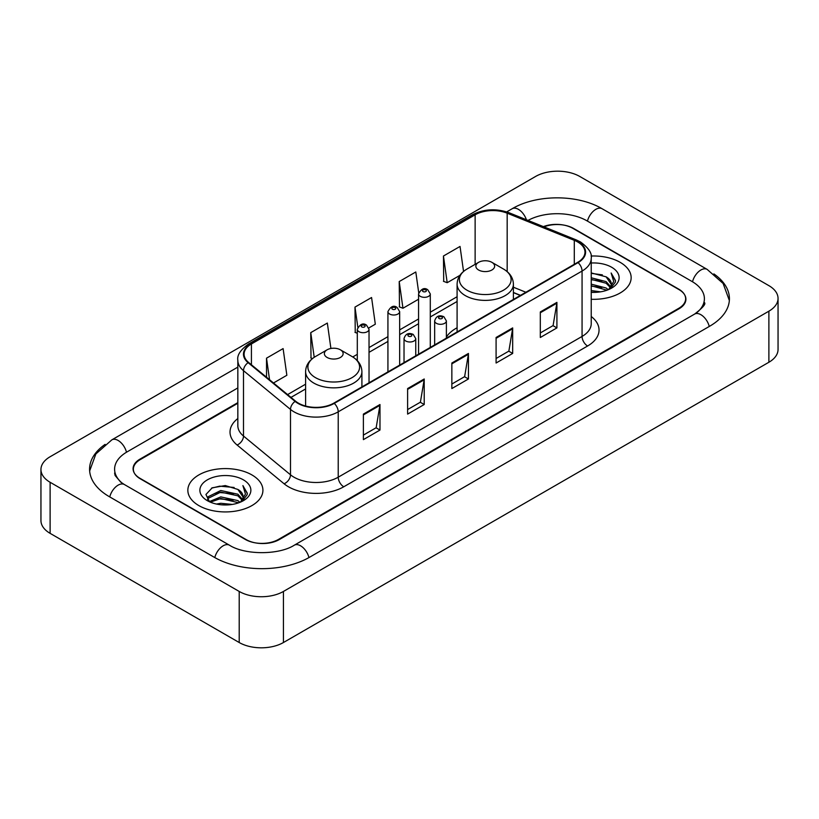 <?xml version="1.0" encoding="UTF-8"?>
<svg xmlns="http://www.w3.org/2000/svg" width="819" height="819" viewBox="0 0 819 819"><rect width="100%" height="100%" fill="white"/><g stroke="black" fill="none" stroke-linecap="round" stroke-linejoin="round"><path stroke-width="1.23" d="M457.094 327.774A41.441 23.925 0 0 0 446.386 337.029M520.403 295.413L513.4 292.578M237.838 403.265L140.233 459.613A23.454 13.544 0 0 0 133.364 469.195A23.454 13.544 0 0 0 140.233 478.767L245.29 539.424A23.454 13.544 0 0 0 278.46 539.424L678.767 308.313A23.454 13.544 0 0 0 685.636 298.73A23.454 13.544 0 0 0 678.767 289.158L573.709 228.501A23.454 13.544 0 0 0 543.98 226.863M696.6 312.848A42.219 24.375 0 0 0 704.401 298.73A42.219 24.375 0 0 0 692.035 281.49L586.988 220.843A42.219 24.375 0 0 0 528.03 220.413M237.838 387.94L126.965 451.955A42.219 24.375 0 0 0 114.599 469.195A42.219 24.375 0 0 0 122.4 483.312M239.209 591.451A31.276 18.059 0 0 0 283.435 591.451L768.887 311.179A31.276 18.059 0 0 0 778.05 298.413A31.276 18.059 0 0 0 768.887 285.647L579.791 176.474A31.276 18.059 0 0 0 535.565 176.474L50.113 456.746A31.276 18.059 0 0 0 40.95 469.512A31.276 18.059 0 0 0 50.113 482.278L239.209 591.451L239.209 642.526A31.276 18.059 0 0 0 283.435 642.526L768.887 362.254A31.276 18.059 0 0 0 778.05 349.488L778.05 298.413M40.95 469.512L40.95 520.587A31.276 18.059 0 0 0 50.113 533.353L239.209 642.526M105.129 444.369A67.25 38.821 0 0 0 89.578 469.195A67.25 38.821 0 0 0 109.275 496.642L214.322 557.299A67.25 38.821 0 0 0 309.428 557.299L709.725 326.187A67.25 38.821 0 0 0 729.422 298.73A67.25 38.821 0 0 0 713.871 273.904M520.331 295.454L513.4 292.649M620.157 262.336A37.531 21.673 0 0 0 591.062 256.04A37.531 21.673 0 0 1 620.157 262.336A37.531 21.673 0 0 1 631.152 277.661A37.531 21.673 0 0 0 620.157 262.336M251.924 474.938A37.531 21.673 0 0 0 211.015 470.239A37.531 21.673 0 0 0 187.848 490.264A37.531 21.673 0 0 0 198.843 505.589A37.531 21.673 0 0 0 239.742 510.278A37.531 21.673 0 0 0 262.919 490.264A37.531 21.673 0 0 0 251.924 474.938A37.531 21.673 0 0 0 211.015 470.239A37.531 21.673 0 0 0 187.848 490.264A37.531 21.673 0 0 0 198.843 505.589A37.531 21.673 0 0 0 239.742 510.278A37.531 21.673 0 0 0 262.919 490.264A37.531 21.673 0 0 0 251.924 474.938M577.641 241.943A25.02 14.445 180 0 1 584.971 252.16A25.02 14.445 180 0 1 577.641 262.367L333.804 403.143A25.02 14.445 180 0 1 295.618 401.218L248.618 362.469A25.02 14.445 180 0 1 244.093 354.177A25.02 14.445 180 0 1 251.423 343.96L475.133 214.803A25.02 14.445 180 0 1 507.176 213.186L574.293 240.325A25.02 14.445 180 0 1 577.641 241.943M578.081 241.687A25.645 14.803 0 0 0 574.662 240.028L507.534 212.889A25.645 14.803 0 0 0 474.692 214.547L250.983 343.714A25.645 14.803 0 0 0 248.106 362.674L295.106 401.423A25.645 14.803 0 0 0 334.254 403.398L578.081 262.623A25.645 14.803 0 0 0 578.081 241.687M363.39 414.097L363.39 439.629L379.975 430.057L379.975 404.525L363.39 414.097M363.39 435.104L376.167 427.723L379.903 405.364A6.255 3.614 -120 0 0 379.975 404.525M376.054 427.794L379.975 430.057M407.616 388.554L407.616 414.097L424.211 404.525L424.211 378.982L407.616 388.554M407.616 409.561L420.393 402.19L424.14 379.832A6.255 3.614 -120 0 0 424.211 378.982M420.28 402.252L424.211 404.525M540.315 311.947L540.315 337.489L556.91 327.907L556.91 302.375L540.315 311.947M540.315 332.954L553.091 325.573L556.838 303.214A6.255 3.614 -120 0 0 556.91 302.375M552.979 325.645L556.91 327.907M496.089 337.479L496.089 363.022L512.674 353.45L512.674 327.907L496.089 337.479M496.089 358.487L508.865 351.116L512.602 328.757A6.255 3.614 -120 0 0 512.674 327.907M508.753 351.177L512.674 353.45M451.853 363.022L451.853 388.554L468.437 378.982L468.437 353.45L451.853 363.022M451.853 384.029L464.629 376.648L468.376 354.289A6.255 3.614 -120 0 0 468.437 353.45M464.516 376.72L468.437 378.982M591.226 299.283A37.531 21.673 0 0 0 631.152 277.661A37.531 21.673 0 0 1 591.226 299.283M237.838 402.631L139.957 459.142A23.454 13.544 0 0 0 133.088 468.714A23.454 13.544 0 0 0 139.957 478.296L246.12 539.578A23.454 13.544 0 0 0 279.289 539.578L679.043 308.783A23.454 13.544 0 0 0 685.912 299.211A23.454 13.544 0 0 0 679.043 289.629L572.88 228.347A23.454 13.544 0 0 0 543.376 226.617M273.505 382.985L286.855 375.276L283.108 348.597L266.523 358.169L266.523 377.221M418.724 292.762L415.806 271.98L399.211 281.562L399.488 306.941M463.544 271.437L460.032 246.447L443.448 256.019L443.714 281.398M330.907 348.474L327.334 323.055L310.749 332.637L311.015 358.016M368.826 327.948L375.317 324.201L371.57 297.522L354.985 307.094L355.251 332.473M357.299 333.241L354.985 332.381M354.985 307.094L357.811 327.221M399.211 281.562L402.958 308.241L418.56 299.232M402.958 308.241L399.211 306.838M443.448 256.019L447.194 282.698L459.93 275.348M447.194 282.698L443.448 281.306M312.469 358.558L310.749 357.913M310.749 332.637L314.209 357.299M266.523 358.169L269.543 379.719M591.226 290.55L600.532 291.83M591.226 292.148L595.413 292.342M591.226 284.162L606.121 288.001L608.282 289.701M591.226 285.759L606.981 290.202M591.226 277.784L606.121 281.623L610.687 286.711M591.226 279.381L606.121 283.22L610.278 287.459M608.374 289.67A17.68 10.207 0 0 0 611.291 284.05A17.68 10.207 0 0 0 606.121 276.832L611.281 284.428M591.226 292.322A25.491 14.722 0 0 0 611.65 288.073A25.491 14.722 0 0 0 611.65 267.25A25.491 14.722 0 0 0 591.226 263.012M606.121 276.832L591.226 272.922M610.104 288.892L615.356 282.166L615.519 280.589L611.148 273.003L613.707 281.49L608.65 289.547M611.148 273.003L615.519 280.897M591.226 273.351L602.364 274.867M591.226 279.729L601.832 281.101M591.226 286.118L601.832 287.479M478.613 270.004A9.388 5.416 0 0 0 491.881 270.004A9.388 5.416 0 0 0 491.881 262.336L503.531 269.062A25.86 14.926 0 0 1 503.531 290.182A25.86 14.926 0 0 1 466.963 290.182A25.86 14.926 0 0 1 466.963 269.062C460.595 272.85 457.309 277.876 457.094 284.142A28.153 16.247 0 0 0 465.346 295.628A28.153 16.247 0 0 0 496.017 299.15A28.153 16.247 0 0 0 513.4 284.142C513.185 277.876 509.899 272.85 503.531 269.062L491.881 262.336A9.388 5.416 0 0 0 478.613 262.336A9.388 5.416 0 0 0 478.613 270.004M327.119 357.463A9.388 5.416 0 0 0 340.387 357.463A9.388 5.416 0 0 0 340.387 349.805L352.037 356.531A25.86 14.926 0 0 1 352.037 377.641A25.86 14.926 0 0 1 315.469 377.641A25.86 14.926 0 0 1 315.469 356.531C309.101 360.309 305.815 365.335 305.6 371.601A28.153 16.247 0 0 0 313.851 383.097A28.153 16.247 0 0 0 344.523 386.619A28.153 16.247 0 0 0 361.906 371.601C361.691 365.335 358.405 360.309 352.037 356.531L340.387 349.805A9.388 5.416 0 0 0 327.119 349.805A9.388 5.416 0 0 0 327.119 357.463M216.492 504.054L220.802 503.286L232.299 504.432M221.54 504.811L227.17 504.944M209.295 501.617L220.802 496.898L237.879 500.604L240.039 502.303M210.391 502.17L220.802 498.495L238.738 502.794M207.872 500.307L208.313 496.662L220.802 490.509L237.879 494.215L242.444 499.303M207.77 499.846L208.313 498.259L220.802 492.106L237.879 495.812L242.035 500.061M240.141 502.262A17.68 10.207 0 0 0 243.059 496.642A17.68 10.207 0 0 0 237.879 489.434L243.048 497.031M243.407 479.852A25.491 14.722 0 0 0 207.35 479.852A25.491 14.722 0 0 0 207.35 500.675A25.491 14.722 0 0 0 243.407 500.665A25.491 14.722 0 0 0 243.407 479.852M237.879 489.434L225.286 485.565L212.234 487.807L205.938 494.492L209.51 501.781M241.861 501.494L247.123 494.768L247.287 493.192L242.905 485.595L245.465 494.092L240.417 502.149M242.905 485.595L247.287 493.499M211.517 488.155L219.707 486.158L234.121 487.469M214.435 493.55L219.707 492.547L233.599 493.693M214.435 499.928L219.707 498.925L233.599 500.081M308.958 557.565A12.51 7.228 -120 0 0 294.318 545.188C278.941 555.128 244.809 555.128 229.422 545.188L124.375 484.531L120.68 482.084L115.121 475.511L114.599 473.024M214.793 557.565A12.51 7.228 -60 0 1 223.167 545.802A12.51 7.228 -60 0 1 229.422 545.188M109.746 496.918A12.51 7.228 -60 0 1 118.12 485.155A12.51 7.228 -60 0 1 124.375 484.531M89.65 470.956L95.874 453.941L111.865 439.844A12.51 7.228 60 0 1 126.495 452.231M506.685 211.896L512.172 208.732A12.51 7.228 60 0 1 526.402 219.758M512.172 208.732C536.568 194.216 577.682 194.216 602.088 208.732A12.51 7.228 120 0 0 595.833 209.347A12.51 7.228 120 0 0 587.458 221.11M729.35 300.491L723.126 283.476L707.135 269.379A12.51 7.228 120 0 0 700.88 270.004A12.51 7.228 120 0 0 692.505 281.767M709.254 326.453A12.51 7.228 -120 0 0 694.625 314.076L294.318 545.188M283.435 642.526L283.435 591.451M50.113 533.353L50.113 482.278M768.887 362.254L768.887 311.179M591.226 316.503A39.097 22.574 180 0 1 587.592 346.007L343.755 486.783A7.821 4.515 60 0 1 338.227 477.201L582.063 336.435A31.276 18.059 0 0 0 591.226 323.659L591.226 258.282A31.276 18.059 180 0 1 582.063 271.058A7.821 4.515 -120 0 0 578.081 262.623M343.755 486.783A39.097 22.574 180 0 1 288.472 486.783A39.097 22.574 180 0 1 284.091 483.773L237.09 445.014A39.097 22.574 180 0 1 237.838 418.529M294.001 477.201A31.276 18.059 0 0 0 338.227 477.201L338.227 411.824A31.276 18.059 180 0 1 290.489 409.418L243.499 370.669A31.276 18.059 180 0 1 237.838 360.309L237.838 425.685A31.276 18.059 0 0 0 243.499 436.046L290.489 474.795A31.276 18.059 0 0 0 294.001 477.201M591.226 258.282C592.27 253.399 588.677 247.952 580.446 241.933L576.33 239.947A7.821 3.665 112 0 0 574.662 240.028M576.33 239.947L509.213 212.807C496.253 208.221 483.968 208.886 472.328 214.803A7.821 4.515 60 0 1 474.692 214.547M250.983 343.714A7.821 4.515 -120 0 0 248.618 343.96C240.499 349.795 236.906 355.241 237.838 360.309M248.106 362.674A7.821 5.231 129.5 0 0 243.499 370.669L243.499 436.046A7.821 5.231 -50.5 0 1 237.09 445.014M509.213 212.807A7.821 3.665 112 0 0 507.534 212.889M295.106 401.423A7.821 5.231 129.5 0 0 290.489 409.418L290.489 474.795A7.821 5.231 -50.5 0 1 284.091 483.773M334.254 403.398A7.821 4.515 60 0 1 338.227 411.824L582.063 271.058L582.063 336.435A7.821 4.515 60 0 0 587.592 346.007M251.423 343.96L251.423 364.772M574.293 240.325L574.293 264.302M507.176 213.186L507.176 271.621M525.88 292.25L513.4 287.213M475.133 214.803L475.133 264.353M457.094 296.724L430.292 312.203M418.56 318.97L399.662 329.883M387.93 336.66L369.031 347.573M357.299 354.34L352.764 356.961M305.6 384.193L287.582 394.594M451.853 363.831L468.376 354.289M496.089 338.298L512.602 328.757M540.315 312.756L556.838 303.214M407.616 389.373L424.14 379.832M363.39 414.905L379.903 405.364M436.373 323.31A5.866 3.389 180 0 1 434.654 320.915C436.148 316.103 439.219 314.711 443.857 316.728L446.386 320.915A5.866 3.389 180 0 1 442.762 324.048A5.866 3.389 180 0 1 436.373 323.31M441.902 316.922A1.955 1.126 0 0 0 439.138 316.922A1.955 1.126 0 0 0 439.138 318.519A1.955 1.126 0 0 0 441.902 318.519A1.955 1.126 0 0 0 441.902 316.922M405.743 340.991A5.866 3.389 180 0 1 404.023 338.605C405.518 333.794 408.589 332.391 413.226 334.418L415.755 338.605A5.866 3.389 180 0 1 412.131 341.728A5.866 3.389 180 0 1 405.743 340.991M411.271 334.613A1.955 1.126 0 0 0 408.507 334.613A1.955 1.126 0 0 0 408.507 336.21A1.955 1.126 0 0 0 411.271 336.21A1.955 1.126 0 0 0 411.271 334.613M430.292 347.44L430.292 293.939A5.866 3.389 180 0 1 426.668 297.072A5.866 3.389 180 0 1 420.28 296.335A5.866 3.389 180 0 1 418.56 293.939L418.56 354.207M423.044 291.544A1.955 1.126 0 0 0 425.808 291.544A1.955 1.126 0 0 0 425.808 289.957A1.955 1.126 0 0 0 423.044 289.957A1.955 1.126 0 0 0 423.044 291.544M399.662 365.12L399.662 311.629A5.866 3.389 180 0 1 396.038 314.752A5.866 3.389 180 0 1 389.649 314.025A5.866 3.389 180 0 1 387.93 311.629L387.93 371.898M392.414 309.234A1.955 1.126 0 0 0 395.178 309.234A1.955 1.126 0 0 0 395.178 307.637A1.955 1.126 0 0 0 392.414 307.637A1.955 1.126 0 0 0 392.414 309.234M369.031 382.811L369.031 329.31A5.866 3.389 180 0 1 365.407 332.442A5.866 3.389 180 0 1 359.019 331.705A5.866 3.389 180 0 1 357.299 329.31L357.299 360.636M361.783 326.914A1.955 1.126 0 0 0 364.547 326.914A1.955 1.126 0 0 0 364.547 325.317A1.955 1.126 0 0 0 361.783 325.317A1.955 1.126 0 0 0 361.783 326.914M111.865 439.844L237.838 367.117M704.401 302.559C706.142 303.829 702.886 307.668 694.625 314.076M602.088 208.732L707.135 269.379M472.328 214.803L248.618 343.96M457.094 301.484L430.292 316.963M418.56 323.73L399.662 334.643M387.93 341.421L369.031 352.334M357.299 359.101L356.326 359.664M305.6 388.953L290.98 397.389M520.515 295.352L513.4 292.475M513.4 299.457L513.4 284.142M457.094 331.961L457.094 284.142M478.613 262.336L466.963 269.062M361.906 386.926L361.906 371.601M305.6 406.04L305.6 371.601M327.119 349.805L315.469 356.531M207.709 500.112L207.709 499.047M434.654 344.922L434.654 320.915M446.386 338.155L446.386 320.915M404.023 362.612L404.023 338.605M415.755 355.835L415.755 338.605M430.292 293.939L427.764 289.762C424.365 287.305 421.294 288.697 418.56 293.939M399.662 311.629L397.133 307.442C393.734 304.985 390.663 306.378 387.93 311.629M369.031 329.31L366.502 325.123C363.104 322.676 360.032 324.068 357.299 329.31"/></g></svg>
